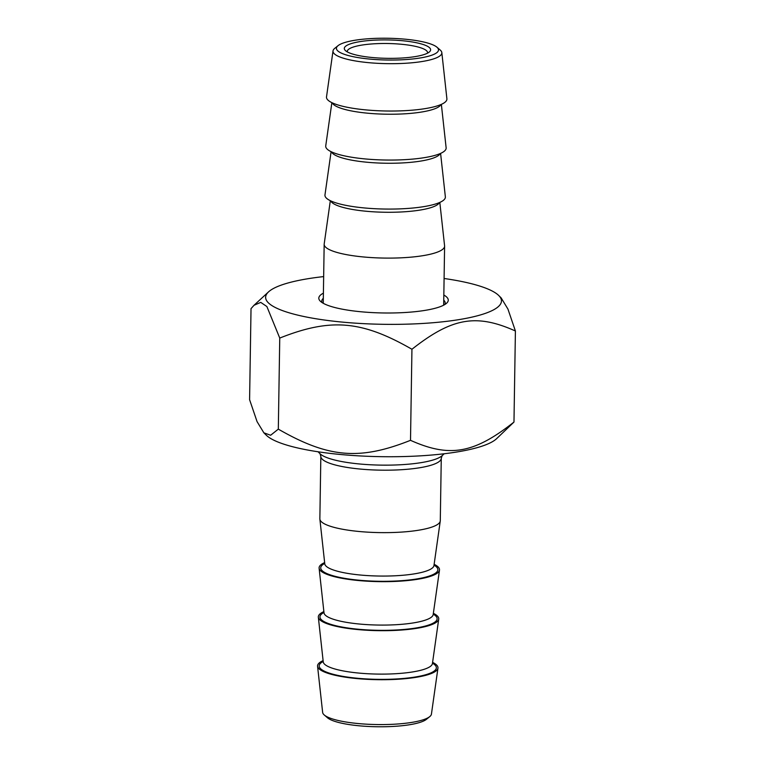 <?xml version="1.0" encoding="UTF-8"?>
<svg xmlns="http://www.w3.org/2000/svg" width="765" height="765" viewBox="0 0 765 765"><rect width="100%" height="100%" fill="white"/><g stroke="black" fill="none" stroke-linecap="round" stroke-linejoin="round"><path stroke-width="1.15" d="M496.447 438.823A117.934 25.149 -179.1 0 1 381.066 456.667A117.934 25.149 -179.1 0 1 266.297 435.209L263.877 432.827L270.638 435.247L278.317 429.136C328.481 457.939 359.579 460.568 410.509 440.324C449.686 457.862 474.032 453.569 513.975 422.06L496.447 438.823M323.662 276.595A117.934 25.149 0.9 0 0 271.441 289.677A117.934 25.149 0.9 0 0 268.553 291.867A117.934 25.149 0.9 0 0 383.141 324.303A117.934 25.149 0.9 0 0 498.704 295.481L501.123 297.853L507.941 309.079L515.409 330.996C476.232 313.459 451.895 317.752 411.943 349.261C361.778 320.459 330.681 317.829 279.751 338.073L266.88 306.536L260.741 302.385L254.028 305.273L251.025 308.63L249.591 399.684L257.059 421.611L263.877 432.827M498.704 295.481A117.934 25.149 0.9 0 0 444.092 278.489M279.751 338.073L278.317 429.136M411.943 349.261L410.509 440.324M443.757 300.157A61.726 13.168 -179.1 0 1 445.211 303.074A61.726 13.168 -179.1 0 1 444.8 304.537M322.142 302.605A61.726 13.168 -179.1 0 1 321.778 301.133A61.726 13.168 -179.1 0 1 323.327 298.264M323.404 293.148A64.738 13.808 0.9 0 0 320.325 301.18A64.738 13.808 0.9 0 0 363.452 311.986A64.738 13.808 0.9 0 0 446.664 303.16A64.738 13.808 0.9 0 0 443.834 295.041M515.409 330.996L513.975 422.06M437.953 668.132L431.431 714.108A54.43 11.609 -179.1 0 1 429.729 716.633A54.43 11.609 -179.1 0 1 360.152 723.728A54.43 11.609 -179.1 0 1 324.255 714.979A54.43 11.609 -179.1 0 1 322.639 712.406L317.561 666.239A60.225 12.842 0.9 0 0 359.081 678.775A60.225 12.842 0.9 0 0 437.953 668.132A60.225 12.842 0.9 0 0 432.588 662.356M324.255 714.979L327.487 717.771A51.045 10.882 0.9 0 0 376.82 726.75A51.045 10.882 0.9 0 0 426.421 719.33L429.729 716.633M323.107 660.635A60.225 12.842 0.9 0 0 317.561 666.239M320.841 456.38L319.856 518.823A60.225 12.842 0.9 0 0 319.875 519.167A60.225 12.842 0.9 0 0 361.386 531.694A60.225 12.842 0.9 0 0 440.257 521.061A60.225 12.842 0.9 0 0 440.286 520.716L441.271 458.273A60.225 12.842 0.9 0 1 362.371 469.251A60.225 12.842 0.9 0 1 320.841 456.38L320.028 453.722M323.872 611.608A60.225 12.842 0.9 0 0 318.336 617.212A60.225 12.842 0.9 0 0 359.846 629.748A60.225 12.842 0.9 0 0 438.718 619.105A60.225 12.842 0.9 0 0 433.363 613.329M324.647 562.581A60.225 12.842 0.9 0 0 319.11 568.194A60.225 12.842 0.9 0 0 360.621 580.721A60.225 12.842 0.9 0 0 439.493 570.078A60.225 12.842 0.9 0 0 434.128 564.302M347.329 51.915A40.143 8.558 -179.1 0 1 347.281 51.446A40.143 8.558 -179.1 0 1 399.875 44.121A40.143 8.558 -179.1 0 1 427.568 52.709A40.143 8.558 -179.1 0 1 427.501 53.177M374.075 57.681A43.156 9.199 0.9 0 0 429.548 51.8A43.156 9.199 0.9 0 0 387.616 39.933A43.156 9.199 0.9 0 0 345.321 50.48A43.156 9.199 0.9 0 0 374.075 57.681M371.627 59.249A51.045 10.882 -179.1 0 1 338.044 45.67A51.045 10.882 -179.1 0 1 387.635 38.25A51.045 10.882 -179.1 0 1 436.978 47.229A51.045 10.882 -179.1 0 1 422.28 57.614A51.045 10.882 -179.1 0 1 371.627 59.249M338.044 45.67L334.726 48.367A54.43 11.609 0.9 0 0 333.024 50.892A54.43 11.609 0.9 0 0 370.537 62.835A54.43 11.609 0.9 0 0 441.826 52.594A54.43 11.609 0.9 0 0 440.2 50.021L436.978 47.229M441.826 52.594L446.894 98.762A60.225 12.842 -179.1 0 1 386.497 111.002A60.225 12.842 -179.1 0 1 326.512 96.868L333.024 50.892M439.818 202.419L444.589 245.833A60.225 12.842 -179.1 0 1 444.599 246.177A60.225 12.842 -179.1 0 1 384.183 258.073A60.225 12.842 -179.1 0 1 324.169 244.284A60.225 12.842 -179.1 0 1 324.197 243.939L330.327 200.698M441.357 104.365L446.129 147.788A60.225 12.842 -179.1 0 1 385.723 160.028A60.225 12.842 -179.1 0 1 325.737 145.895L331.867 102.644M440.592 153.392L445.354 196.806A60.225 12.842 -179.1 0 1 384.958 209.046A60.225 12.842 -179.1 0 1 324.972 194.922L331.102 151.671M441.271 458.273L442.16 455.644A62.577 13.34 -179.1 0 1 361.73 464.173A62.577 13.34 -179.1 0 1 320.038 453.731L318.058 451.78M432.321 664.039L432.416 663.609A54.611 11.647 -179.1 0 1 360.889 673.257A54.611 11.647 -179.1 0 1 323.241 661.897L318.336 617.212M323.193 661.476A58.599 12.498 0.9 0 0 322.065 662.127A58.599 12.498 0.9 0 0 379.239 679.358A58.599 12.498 0.9 0 0 432.474 663.188M433.086 615.012L433.181 614.582A54.611 11.647 -179.1 0 1 361.654 624.23A54.611 11.647 -179.1 0 1 324.016 612.87L319.11 568.194M323.968 612.449A58.599 12.498 0.9 0 0 322.84 613.1A58.599 12.498 0.9 0 0 380.014 630.331A58.599 12.498 0.9 0 0 433.248 614.161M433.86 565.995L433.956 565.565A54.611 11.647 -179.1 0 1 362.428 575.213A54.611 11.647 -179.1 0 1 324.781 563.843L319.875 519.167M324.733 563.423A58.599 12.498 0.9 0 0 323.605 564.082A58.599 12.498 0.9 0 0 380.779 581.304A58.599 12.498 0.9 0 0 434.013 565.144M332.259 102.835A54.611 11.647 0.9 0 0 386.449 114.205A54.611 11.647 0.9 0 0 440.956 104.537M331.494 151.853A54.611 11.647 0.9 0 0 385.675 163.232A54.611 11.647 0.9 0 0 440.191 153.564M330.719 200.879A54.611 11.647 0.9 0 0 384.9 212.249A54.611 11.647 0.9 0 0 439.416 202.591M268.553 291.867L254.028 305.273M442.151 455.653L444.197 453.76M432.416 663.609L438.718 619.105M433.181 614.582L439.493 570.078M433.956 565.565L440.257 521.061M324.169 244.284L323.241 303.275M444.599 246.177L443.671 305.168"/></g></svg>
